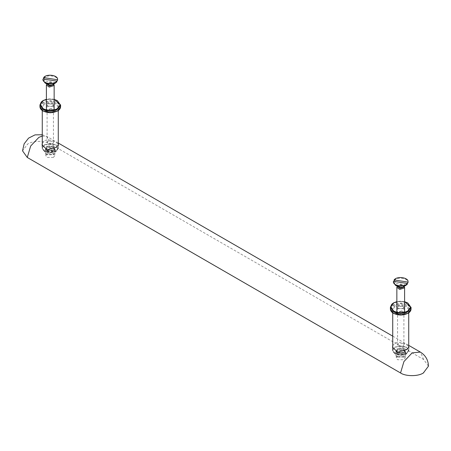 <?xml version="1.0" encoding="UTF-8"?>
<svg xmlns="http://www.w3.org/2000/svg" width="451" height="451" viewBox="0 0 451 451"><rect width="100%" height="100%" fill="white"/><g stroke="black" fill="none" stroke-linecap="round" stroke-linejoin="round"><path stroke-width="0.34" stroke-dasharray="2.25 1.69" d="M428.45 366.167L423.726 359.582L50.456 144.078C45.32 140.52 32.776 140.52 27.641 144.078L22.55 150.871M42.27 143.446L44.48 140.622L47.163 139.844L50.275 140.103L53.381 141.101L56.071 142.415L58.275 144.196M392.725 345.782L394.929 342.957L397.619 342.174L400.725 342.433L403.837 343.431L406.52 344.75L408.73 346.531M404.378 352.626L404.378 348.409L397.077 348.409L397.077 352.626L404.378 352.626L405.889 354.734L404.378 356.842L397.077 356.842L395.561 354.734L397.077 352.626L404.378 352.626L397.534 352.891L396.209 351.041L397.534 349.198L403.921 349.198L405.246 351.041L403.921 352.891M406.52 353.86L400.725 355.247L394.929 353.86L392.528 350.517L394.929 347.169L400.725 345.787L406.52 347.169L408.922 350.517L406.52 353.86M397.534 356.048L403.921 356.048L405.246 357.891L403.921 359.74L397.534 359.74L396.209 357.891L397.534 356.048M46.622 146.079L46.622 150.29L53.923 150.29L53.923 146.079L46.622 146.079M47.079 146.868L53.466 146.868L54.791 148.712L53.466 150.555L47.079 150.555L45.754 148.712L47.079 146.868M44.48 144.839L50.275 143.452L56.071 144.839L58.472 148.187L56.071 151.53L50.275 152.917L44.48 151.53L42.078 148.187L44.48 144.839M53.466 157.405L47.079 157.405L45.754 155.561L47.079 153.718L53.466 153.718L54.791 155.561L53.466 157.405M47.31 149.895L53.241 149.895L54.47 148.187L53.241 146.474L47.31 146.474L46.081 148.187L47.31 149.895M47.665 106.171L52.885 106.171L52.88 103.155L47.665 103.155L47.665 106.171L48.032 106.38L47.101 105.083L48.032 103.786L52.519 103.786L53.449 105.083L52.519 106.38L48.032 106.38M48.032 143.897L52.519 143.897L53.449 142.601L52.519 141.304L48.032 141.304L47.101 142.601L48.032 143.897M46.622 154.507L45.111 152.399L46.622 150.29L53.923 150.29L55.439 152.399L53.923 154.507L46.622 154.507L47.079 154.772L53.466 154.772L53.466 151.085L47.079 151.085L47.079 154.772M46.622 151.874L53.923 151.874L55.439 149.766L53.923 147.657L46.622 147.657L45.111 149.766L46.622 151.874M47.31 151.48L53.241 151.48L54.47 149.766L53.241 148.052L47.31 148.052L46.081 149.766L47.31 151.48M397.759 352.231L403.69 352.231L404.919 350.517L403.69 348.803L397.759 348.803L396.53 350.517L397.759 352.231M398.12 308.501L403.335 308.501L403.335 305.49L398.12 305.49L398.115 308.501L398.481 308.709L397.551 307.413L398.481 306.122L402.968 306.122L403.899 307.413L402.968 308.709L398.481 308.709M398.481 346.227L402.968 346.227L403.899 344.93L402.968 343.634L398.481 343.634L397.551 344.93L398.481 346.227M397.534 357.102L403.921 357.102L403.921 353.415L397.534 353.415L397.534 357.102L397.077 356.842M397.077 354.204L404.378 354.204L405.889 352.096L404.378 349.993L397.077 349.993L395.561 352.096L397.077 354.204M397.759 353.81L403.69 353.81L404.919 352.096L403.69 350.388L397.759 350.388L396.53 352.096L397.759 353.81M51.081 109.272C46.712 109.807 46.171 110.952 49.463 112.699C53.838 112.158 54.374 111.019 51.081 109.272M51.29 108.505L54.148 110.664L54.007 111.25L49.255 112.818L46.402 110.664L46.538 110.072L51.29 108.505M46.78 83.993L47.535 83.373L51.29 82.798L53.77 83.993M56.584 81.101L44.615 79.218M43.014 78.964L43.014 79.652L44.221 80.842L55.682 82.646L56.882 81.834M44.221 80.842L44.869 79.466M56.33 81.27L55.682 82.646M48.094 84.754L47.192 83.497L47.304 83.029L51.081 81.778L53.353 83.497L52.451 84.754M42.98 80.052L43.014 79.652M43.662 78.277C46.616 74.032 58.726 75.937 57.531 80.458M47.192 83.497L47.192 84.309L48.094 83.052L51.081 82.595L52.451 83.052L53.353 84.309L53.353 83.497M401.537 311.602C397.162 312.143 396.626 313.287 399.919 315.035C404.288 314.494 404.829 313.349 401.537 311.602M401.745 310.835L404.598 312.994L404.462 313.58L399.71 315.153L396.852 312.994L396.993 312.408L401.745 310.835M397.23 286.323L397.991 285.709L401.745 285.133L404.22 286.323M407.033 283.431L395.065 281.548M393.469 281.294L393.469 281.982L394.67 283.172L406.131 284.976L407.338 284.164M394.67 283.172L395.318 281.802M406.779 283.606L406.131 284.976M398.549 287.084L397.647 285.827L397.754 285.359L401.537 284.113L403.808 285.827L402.906 287.084M393.435 282.388L393.469 281.982M394.118 280.607C397.066 276.362 409.175 278.267 407.986 282.794M397.647 285.827L397.647 286.639L398.549 285.382L401.537 284.925L402.906 285.382L403.808 286.639L403.808 285.827M27.641 144.078L27.274 144.286M42.27 136.01L47.062 136.574L50.456 144.078M423.726 359.582L420.332 352.079M44.615 151.136L42.27 147.872L44.615 144.602L55.93 144.602L58.275 147.872L55.93 151.136C52.158 152.9 48.387 152.9 44.615 151.136M55.659 151.294C58.562 149.219 58.562 147.15 55.659 145.075C49.012 140.898 37.653 147.454 44.891 151.294C48.477 152.974 52.068 152.974 55.659 151.294M44.615 110.563C48.387 112.327 52.158 112.327 55.93 110.563L58.275 107.299L55.93 104.029L44.615 104.029L42.27 107.299L44.615 110.563M56.206 110.405C52.248 112.254 48.296 112.254 44.339 110.405C36.368 106.177 48.883 98.949 56.206 103.555C59.408 105.838 59.408 108.122 56.206 110.405M57.3 111.036C61.094 108.33 61.094 105.63 57.3 102.924C48.623 97.467 33.797 106.03 43.245 111.036M39.947 106.667L42.975 102.45L50.275 100.703L57.576 102.45L60.597 106.667M60.597 104.976L57.576 100.765L50.275 99.017L42.975 100.765L39.947 104.976M46.402 99.378L54.148 99.378M395.07 353.466L392.725 350.202L395.07 346.932L406.385 346.932L408.73 350.202L406.385 353.466C402.613 355.23 398.842 355.23 395.07 353.466M406.109 353.623C409.018 351.555 409.018 349.48 406.109 347.411C399.462 343.228 388.102 349.79 395.341 353.623C398.932 355.303 402.523 355.303 406.109 353.623M395.07 312.898C398.842 314.657 402.613 314.657 406.385 312.898L408.73 309.628L406.385 306.364L395.07 306.364L392.725 309.628L395.07 312.898M406.661 312.735C402.704 314.584 398.752 314.584 394.794 312.735C386.817 308.507 399.332 301.285 406.661 305.885C409.858 308.168 409.858 310.451 406.661 312.735M407.755 313.372C411.543 310.666 411.543 307.96 407.755 305.254C399.079 299.802 384.252 308.36 393.7 313.372M390.403 308.997L393.424 304.78L400.725 303.033L408.025 304.78L411.053 308.997M411.053 307.311L408.025 303.095L400.725 301.347L393.424 303.095L390.403 307.311M396.852 301.708L404.598 301.708M42.27 134.742L47.062 136.574L58.275 143.046M392.725 336.136L408.73 345.376M397.077 352.626L397.534 352.891M396.209 351.041L396.209 357.891M405.246 351.041L405.246 357.891M408.922 347.169L408.922 350.517M392.528 350.517L392.528 347.169M46.622 150.29L47.079 150.555M53.923 150.29L53.466 150.555M54.791 148.712L54.791 155.561M45.754 148.712L45.754 155.561M58.472 144.833L58.472 148.187M42.078 144.833L42.078 148.187M42.27 146.231L42.27 147.872L44.66 151.294L50.281 152.652L55.851 151.31L58.275 147.872L58.275 145.481M58.275 110.551L58.275 107.299L56.014 110.388C49.159 114.554 39.913 108.11 42.27 107.299L42.27 110.551M52.885 106.171L52.519 106.38M47.101 105.083L47.101 142.601M53.449 105.083L53.449 142.601M54.148 99.293L50.27 98.854L46.402 99.293M53.923 154.507L53.466 154.772M55.439 149.766L55.439 152.399M45.111 149.766L45.111 152.399M54.47 148.187L54.47 149.766M46.081 148.187L46.081 149.766M392.725 348.567L392.725 350.202L395.11 353.623L400.73 354.982L406.306 353.646L408.73 350.202L408.73 347.811M408.73 312.881L408.73 309.628L406.464 312.718C399.614 316.884 390.369 310.44 392.725 309.628L392.725 312.881M403.335 308.501L402.968 308.709M397.551 307.413L397.551 344.93M403.899 307.413L403.899 344.93M404.598 301.629L400.719 301.183L396.852 301.629M404.378 356.842L403.921 357.102M405.889 352.096L405.889 354.734M395.561 352.096L395.561 354.734M404.919 350.517L404.919 352.096M396.53 350.517L396.53 352.096M54.148 110.664L54.148 109.948M46.402 110.664L46.402 109.948M53.009 83.373L52.451 83.052M47.535 83.373L48.094 83.052M404.598 312.994L404.598 312.278M396.852 312.994L396.852 312.278M403.465 285.709L402.906 285.382M397.991 285.709L398.549 285.382"/><path stroke-width="0.68" d="M42.27 134.742L35.026 134.877L28.571 138.13L24.134 143.83L22.55 150.871L27.274 157.461L400.544 372.966C405.68 376.517 418.224 376.517 423.359 372.966L428.45 366.167C428.253 360.028 425.547 355.332 420.332 352.079L412.135 352.891L403.938 361.539L400.544 372.966M58.275 144.196L58.472 144.833L56.071 147.314L47.158 149.856L42.078 144.833L42.27 143.446M408.73 346.531L408.922 347.169L406.52 349.649L397.607 352.186L392.528 347.169L392.725 345.782M53.77 83.993L54.007 85.543L49.255 87.111L46.402 84.957L46.78 83.993M44.869 79.466L43.662 78.277L43.662 77.595L57.531 79.776L57.531 80.458L56.33 81.27M56.882 81.146L43.014 78.964C41.825 83.486 53.934 85.397 56.882 81.146L56.882 81.834L55.428 83.035L48.353 84.117L45.117 83.035L42.98 80.052L43.014 78.964M55.428 83.035L52.451 84.754L49.463 85.211L45.117 83.035M43.662 77.595C46.616 73.344 58.726 75.249 57.531 79.776L57.531 80.458M53.353 84.23L53.246 84.777L49.463 86.023L47.192 84.23M404.22 286.323L404.462 287.873L399.71 289.446L396.852 287.287L397.23 286.323M395.318 281.802L394.118 280.607L394.118 279.924L407.986 282.106L407.986 282.794L406.779 283.606M407.338 283.482L393.469 281.294C392.274 285.821 404.384 287.727 407.338 283.482L407.338 284.164L405.883 285.365L398.808 286.447L395.572 285.365L393.435 282.388L393.469 281.294M405.883 285.365L402.906 287.084L399.919 287.541L395.572 285.365M394.118 279.924C397.066 275.679 409.175 277.585 407.986 282.106L407.986 282.794M403.808 286.565L403.696 287.107L399.919 288.358L397.647 286.565M27.274 157.461L30.668 146.034L38.865 137.386L42.27 136.01M423.359 372.966L423.726 372.752M43.245 111.036C47.93 113.229 52.615 113.229 57.3 111.036M42.975 110.878L39.947 106.667C40.004 108.392 41.024 109.847 43.008 111.031L50.281 112.789L57.497 111.059C59.509 109.869 60.541 108.403 60.597 106.667L57.576 110.878C52.705 113.156 47.84 113.156 42.975 110.878M46.402 99.293L43.11 100.556L41.278 101.954L39.947 104.976L42.975 109.193C47.84 111.47 52.705 111.47 57.576 109.193L60.597 104.976L54.148 99.293M54.148 99.378L57.3 100.607L60.214 104.66L57.3 108.719C52.615 110.907 47.93 110.907 43.245 108.719L40.336 104.66L43.245 100.607L46.402 99.378M393.7 313.372C398.385 315.559 403.07 315.559 407.755 313.372M393.424 313.214L390.403 308.997C390.453 310.722 391.474 312.177 393.458 313.36L400.73 315.119L407.946 313.389C409.959 312.199 410.996 310.739 411.053 308.997L408.025 313.214C403.16 315.486 398.295 315.486 393.424 313.214M396.852 301.629L393.56 302.886L391.733 304.284L390.403 307.311L393.424 311.523C398.295 313.8 403.16 313.8 408.025 311.523L411.053 307.311L404.598 301.629M404.598 301.708L407.755 302.937L410.664 306.996L407.755 311.049C403.07 313.242 398.385 313.242 393.7 311.049L390.786 306.996L393.7 302.937L396.852 301.708M58.275 143.046L392.725 336.136M408.73 345.376L420.332 352.079M42.27 110.551L42.27 146.231M58.275 145.481L58.275 110.551M39.947 104.976L39.947 106.667M60.597 106.667L60.597 104.976M392.725 312.881L392.725 348.567M408.73 347.811L408.73 312.881M390.403 307.311L390.403 308.997M411.053 308.997L411.053 307.311M54.148 109.948L54.148 84.957M46.402 109.948L46.402 84.957M404.598 312.278L404.598 287.287M396.852 312.278L396.852 287.287"/></g></svg>
